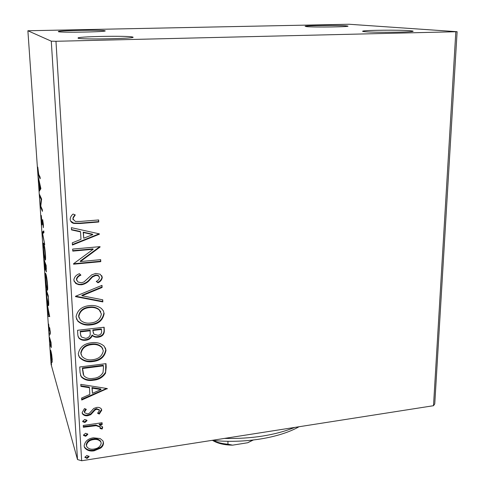 <?xml version="1.0" encoding="UTF-8"?>
<svg xmlns="http://www.w3.org/2000/svg" width="485" height="485" viewBox="0 0 485 485"><rect width="100%" height="100%" fill="white"/><g stroke="black" fill="none" stroke-linecap="round" stroke-linejoin="round"><path stroke-width="0.73" d="M104.754 30.737C101.662 29.773 60.831 30.403 58.394 31.464L58.345 31.683C60.613 32.841 110.331 31.834 104.857 30.761L104.754 30.737M132.344 36.969C127.925 35.672 81.668 36.387 78.146 37.83L78.073 38.194C81.474 39.806 139.85 38.503 132.514 37.012L132.344 36.969M409.928 30.694C399.652 29.828 365.169 30.137 362.822 31.119C362.156 31.325 362.877 31.525 364.987 31.713C375.505 32.774 418.07 32.168 412.686 31.046L409.928 30.694M345.957 25.814C338.16 25.141 306.775 25.469 305.095 26.238L306.465 26.62C314.28 27.427 351.934 26.881 347.703 26.038L345.957 25.814M100.146 438.543L102.935 440.883L103.487 442.86C103.487 444.921 102.553 446.661 100.68 448.079L94.157 450.808C89.955 451.523 86.754 450.432 84.56 447.534L84.135 445.794C85.002 441.235 88.094 438.579 93.417 437.816L100.146 438.543M83.244 425.466L102.08 422.732L102.177 424.52L99.425 424.927L102.402 426.697L102.674 427.582L102.105 429.037L100.068 428.479L100.207 427.109L96.182 425.678L83.353 427.267L83.244 425.466M101.747 410.213L99.255 414.075L97.582 413.244L99.443 410.649L99.279 410.104L96.806 409.261L95.121 409.934L90.75 414.687L87.858 415.7C85.505 416.075 83.705 415.445 82.45 413.802L82.141 412.65L84.499 408.546L86.318 409.34L84.469 412.117L84.645 412.777L87.652 413.905L89.434 413.214L93.738 408.449L96.618 407.461C98.631 407.121 100.213 407.63 101.371 408.976L101.747 410.213L101.51 409.576L99.025 413.432L99.255 414.075M80.08 372.625L79.74 366.975L105.997 363.647L106.185 367.309L105.542 373.159C102.82 377.427 98.776 379.779 93.417 380.216C88.452 381.107 84.396 379.985 81.244 376.839L80.08 372.625M77.539 330.291L104.136 327.229L104.317 330.734C104.299 334.511 102.226 336.663 98.079 337.19C95.8 337.505 93.884 336.954 92.326 335.535C91.119 338.312 88.931 339.882 85.754 340.24C82.947 340.622 80.637 339.888 78.825 338.039L77.836 335.274L77.539 330.291M75.496 296.299L101.995 285.35L102.105 287.478L82.05 295.777L102.735 299.803L102.844 301.919L75.521 296.626L75.496 296.299M72.786 251.109L72.665 249.084L100.019 246.647L100.037 247.071L80.419 261.548L100.686 259.657L100.783 261.645L73.575 264.204L73.544 263.749L93.168 249.278L72.786 251.109M80.346 221.433L98.655 219.954L98.758 221.997L80.189 223.506L73.878 223.446C71.677 222.9 70.44 221.548 70.167 219.396C70.319 217.256 71.289 215.479 73.083 214.061L75.284 214.946L73.344 217.759L73.023 219.147L75.418 221.445L80.346 221.433M55.969 41.28L457.112 31.707L349.018 24.25L27.887 30.755L51.283 41.176L55.969 41.28L81.668 460.75L433.511 405.709L455.815 31.919M99.364 233.861L99.383 234.2L72.423 245.028L72.289 242.815L80.971 239.329L80.546 231.891L71.513 229.902L71.38 227.665L99.364 233.861M73.823 280.081C74.29 277.014 76.163 274.886 79.443 273.692L80.916 275.171C78.588 276.032 77.151 277.529 76.612 279.663L77.909 281.961L81.431 282.803L84.057 281.888L91.713 274.849L95.769 273.431L100.225 274.243L102.28 277.402C101.911 279.833 100.48 281.627 97.994 282.791L96.26 281.421C98.067 280.615 99.152 279.354 99.528 277.644L98.431 275.874L95.988 275.395L92.562 276.935L90.01 279.639C87.815 282.428 84.978 284.143 81.51 284.78L78.758 284.677L76.236 283.707L75.508 283.204L73.823 280.081M89.489 305.629C93.987 305.071 97.94 306.017 101.365 308.454L103.305 310.758L104.123 313.631C102.826 320.403 98.346 324.168 90.689 324.92C85.602 325.611 81.298 324.344 77.782 321.125L76.036 316.893C77.364 310.133 81.844 306.375 89.489 305.629M91.55 342.737C96.576 342.04 100.795 343.21 104.22 346.241L105.997 350.364C104.705 356.996 100.286 360.725 92.726 361.561C87.288 362.368 82.862 360.961 79.443 357.342L78.267 353.911C79.576 347.29 84.008 343.568 91.55 342.737M107.27 388.558L81.722 400.028L81.601 398.033L89.834 394.438L89.452 387.727L80.904 386.381L80.783 384.369L107.27 388.558M84.736 419.489L86.857 420.234L86.985 420.683L84.911 422.502L82.771 421.726L82.662 421.307L84.736 419.489M85.554 433.281L87.676 434.026L87.791 434.457L85.73 436.264L83.59 435.488L83.493 435.093L85.554 433.281M86.87 455.494L89.094 456.627L87.045 458.428L84.826 457.294L86.87 455.494M51.665 354.444L52.21 359.379L52.004 362.495L50.549 353.529C50.404 350.91 50.47 349.861 50.755 350.382L51.665 354.444M49.421 337.008L51.022 342.428L51.355 347.557L49.421 337.008M50.331 332.128L50.301 334.268L49.767 329.26L49.337 331.049L48.664 324.047L49.227 329.533L49.591 327.563L50.331 332.128M46.427 293.934L46.111 289.345L48.276 295.868L48.73 303.458C48.736 305.386 48.597 306.065 48.312 305.495L47.997 304.725C47.391 303.004 46.869 299.403 46.427 293.934L46.602 293.916M44.05 259.651L46.184 265.574L46.275 271.915L45.578 268.472L45.257 270.121L44.05 259.651M42.146 232.273L43.795 230.902L43.917 232.661L42.656 233.679L44.741 244.598L42.146 232.273L43.856 231.781M39.631 196.079L39.521 194.461L41.601 199.02L40.77 206.131L42.334 209.72L42.45 211.357L40.358 206.543L41.17 199.474L39.631 196.079L40.237 196.037M38.709 174.376L40.091 177.122L40.206 178.795L38.8 175.982L37.824 170.665L37.775 167.076L38.709 174.376M27.887 30.755L51.089 364.362L77.503 459.556L51.283 41.176M40.873 188.526L39.297 191.223L39.17 189.459L39.673 188.683L39.261 182.7L38.333 177.389L40.873 188.526M41.183 219.075L41.31 215.492L41.983 223.3L42.644 219.559L43.401 224.531L43.323 227.714L42.765 221.202L42.116 224.949L41.364 219.062M43.789 243.646C44.39 245.119 44.947 248.744 45.469 254.51C45.699 258.966 45.578 260.772 45.099 259.911L44.887 259.445C44.287 257.868 43.741 254.267 43.238 248.641C43.007 244.222 43.135 242.433 43.614 243.276L43.789 243.646M45.887 274.001C46.493 275.656 47.057 279.336 47.572 285.041C47.791 289.212 47.682 290.903 47.233 290.121L46.966 289.496C46.36 287.75 45.808 284.089 45.317 278.523C45.099 274.395 45.214 272.709 45.663 273.479L45.887 274.001M49.706 316.675L47.979 316.232L47.863 314.601L48.415 314.807L48.033 309.297L47.093 303.477L49.706 316.675M49.252 332.843L49.47 335.438L49.252 332.843M50.034 344.15L50.258 346.739L50.034 344.15M51.301 362.41L51.525 364.981L51.301 362.41M457.112 31.707L434.76 403.878L433.511 405.709M81.668 460.75L77.503 459.556M40.431 189.502L39.17 189.459M40.425 189.374L40.885 188.671M40.879 188.598L39.673 188.683M39.837 188.429L40.376 187.592L39.521 183.839L39.837 188.429L40.837 188.362M40.928 206.501L40.358 206.543M40.776 206.149L40.334 206.18M41.613 199.444L41.17 199.474M42.474 223.173L42.11 223.197M43.468 226.101L43.104 226.131M43.517 232.988L43.395 232.43L42.165 232.533M45.529 259.39L44.887 259.445M44.778 257.881L44.947 258.25C45.323 258.899 45.426 257.474 45.25 253.982L43.753 244.919C43.371 244.24 43.268 245.652 43.45 249.157L44.778 257.881M44.226 245.204L43.899 245.228M46.487 271.642L46.172 271.673M45.56 270.09L45.257 270.121M46.184 268.169L45.378 264.604L46.057 270.096L46.36 268.15M45.82 264.561L45.378 264.604M45.214 264.786L44.371 261.803L45.22 268.726L45.39 264.768M45.602 263.955L45.16 263.992M44.808 261.761L44.371 261.803M47.657 289.43L46.966 289.496M46.863 287.963L47.063 288.448C47.421 289.072 47.518 287.738 47.348 284.446L45.814 275.128C45.451 274.498 45.36 275.826 45.529 279.105L46.863 287.963M46.299 275.529L45.996 275.553M48.724 304.647L47.997 304.725M48.154 296.735L46.433 291.521L46.881 297.39L48.142 303.816C48.379 304.277 48.488 303.677 48.47 302.003L48.33 296.717M46.821 291.485L46.433 291.521M49.628 316.275L47.979 316.232M49.179 316.099L49.106 315.068M48.591 314.88L49.179 315.098L48.3 310.642L48.591 314.88M49.658 329.648L49.349 329.679L49.658 329.654M49.882 328.581L49.403 328.636M50.998 342.349L50.622 342.392M49.846 338.445L49.525 338.481M52.289 361.713L51.743 361.78M51.64 360.313L51.846 360.87L52.01 358.67L50.907 351.977L50.743 354.208L51.64 360.313M98.431 219.972L98.758 221.997M98.516 221.627L79.97 223.13L73.671 223.07L70.555 220.978M74.908 214.794L73.138 217.395L73.344 217.759M73.138 217.395L73.023 219.147M72.817 218.777L73.18 219.808M72.392 244.549L99.14 233.812L99.383 234.2M71.495 229.557L80.334 231.509L80.546 231.891M92.793 234.588L92.556 234.2L83.202 232.139L83.747 238.22L92.793 234.588L83.426 232.527L83.747 238.22M83.202 232.139L83.426 232.527M80.419 261.548L80.207 261.118L99.795 246.665L100.037 247.071M100.462 259.675L100.783 261.645M100.54 261.221L73.544 263.749M72.762 250.678L92.938 248.866L93.168 249.278M80.546 274.801C78.291 275.656 76.909 277.123 76.406 279.202L76.612 279.663M76.406 279.202L76.757 280.409M101.729 275.668L102.28 277.402M102.038 276.947C101.662 279.378 100.237 281.173 97.758 282.337L97.994 282.791M97.758 282.337L96.448 281.3M99.158 276.529L98.194 275.425L95.751 274.946L95.988 275.395M95.751 274.946L92.332 276.48L92.562 276.935M92.332 276.48L89.78 279.184L90.01 279.639M89.78 279.184C87.591 281.967 84.76 283.683 81.298 284.319L81.51 284.78M81.298 284.319L79 284.289L76.824 283.658L74.053 281.251M101.783 285.435L102.105 287.478M101.862 287.017L81.832 295.298L82.05 295.777M102.511 299.76L102.844 301.919M102.602 301.434L75.696 296.214M103.335 310.806L104.123 313.631M103.881 313.128C102.584 319.888 98.115 323.647 90.465 324.398L90.689 324.92M90.465 324.398C85.384 325.089 81.092 323.822 77.576 320.603L76.406 318.784M100.777 311.782L98.916 309.351C96.175 307.363 93.005 306.605 89.385 307.072C83.293 307.648 79.692 310.63 78.588 316.008L79.079 317.99M90.592 322.998C96.673 322.398 100.28 319.403 101.407 314.019L99.152 309.848C96.412 307.86 93.229 307.102 89.61 307.569C83.505 308.151 79.904 311.134 78.8 316.517L80.389 320.136C83.19 322.61 86.591 323.562 90.592 322.998M78.588 316.008L78.8 316.517M89.385 307.072L89.61 307.569M103.923 327.26L104.069 330.206C104.057 333.977 101.983 336.129 97.843 336.651L98.079 337.19M97.843 336.651C95.569 336.972 93.653 336.42 92.095 334.996L92.326 335.535M92.095 334.996C90.895 337.772 88.713 339.342 85.542 339.694L85.754 340.24M85.542 339.694C82.735 340.076 80.431 339.342 78.618 337.493L78.073 336.602M80.322 333.547L81.353 336.978L85.645 338.336C87.961 338.039 89.489 336.857 90.228 334.783L90.095 330.218L80.189 331.358L80.831 335.966M92.871 330.873L93.951 334.207L97.928 335.293C100.401 334.996 101.638 333.704 101.632 331.425L101.286 328.927L92.817 329.903L93.387 333.207M92.817 329.903L93.096 331.407M101.529 329.448L93.041 330.43M80.189 331.358L80.528 334.08M90.319 330.746L80.401 331.892M105.336 347.848L105.997 350.364M105.748 349.812C104.463 356.433 100.049 360.155 92.502 360.992L92.726 361.561M92.502 360.992C87.076 361.792 82.65 360.385 79.243 356.772L78.546 355.505M102.778 348.776L101.668 346.975C98.934 344.459 95.527 343.495 91.447 344.083C85.427 344.726 81.874 347.684 80.783 352.947L81.201 354.747M92.629 359.688C98.631 359.021 102.189 356.051 103.311 350.776L101.911 347.527C99.17 345.011 95.757 344.047 91.671 344.629C85.645 345.278 82.086 348.236 80.989 353.51L81.989 356.329C84.705 359.239 88.252 360.361 92.629 359.688M80.783 352.947L80.989 353.51M91.447 344.083L91.671 344.629M105.785 363.677L105.542 373.159M105.3 372.577C102.577 376.839 98.546 379.185 93.193 379.616L93.417 380.216M93.193 379.616C88.234 380.507 84.184 379.385 81.037 376.245L80.504 375.19M103.42 365.848L82.565 368.503L83.772 375.614C86.184 378.185 89.367 379.106 93.32 378.361C97.721 378.021 100.959 376.063 103.032 372.498L103.487 367.066L103.184 365.272L82.353 367.921L83.25 374.444M82.353 367.921L82.565 368.503M107.155 388.54L107.288 388.867M106.597 388.455L81.68 399.331M80.868 385.799L89.234 387.121L89.452 387.727M101.044 389.546L100.807 388.94L91.95 387.545L92.459 393.293L101.044 389.546L92.174 388.158L92.459 393.293M91.95 387.545L92.174 388.158M99.025 413.432L97.988 412.923M99.189 409.855L96.582 408.625L96.806 409.261M96.582 408.625L94.896 409.298L95.121 409.934M94.896 409.298L90.531 414.044L90.75 414.687M90.531 414.044L87.639 415.051L87.858 415.7M87.639 415.051C85.299 415.427 83.499 414.796 82.244 413.153L82.195 413.056M85.663 409.055L84.257 411.474L84.469 412.117M84.257 411.474L84.493 412.305M101.45 409.104L101.51 409.576M86.815 420.155L86.985 420.683M86.773 420.095L84.705 421.841L84.911 422.502M84.705 421.841L82.662 421.222M101.886 422.756L102.177 424.52M101.947 423.866L99.195 424.266L99.425 424.927M102.408 426.709L102.674 427.582M102.438 426.927L101.874 428.376L102.105 429.037M101.874 428.376L100.316 427.946M100.104 426.818L95.957 425.024L96.182 425.678M95.957 425.024L83.317 426.582M87.633 433.948L87.791 434.457M87.579 433.869L85.524 435.591L85.73 436.264M85.524 435.591L83.493 434.99M103.117 441.253L103.487 442.86M103.256 442.181C103.256 444.242 102.323 445.976 100.45 447.394L100.68 448.079M100.45 447.394L93.938 450.116L94.157 450.808M93.938 450.116C89.737 450.832 86.542 449.74 84.354 446.843L84.238 446.588M100.91 442.035L100.607 441.217C98.861 439.149 96.418 438.379 93.284 438.919C89.325 439.44 86.973 441.386 86.233 444.757L86.494 445.861M94.041 449.043C97.994 448.51 100.383 446.558 101.201 443.199L100.838 441.896C99.085 439.822 96.642 439.058 93.508 439.598C89.537 440.119 87.185 442.065 86.439 445.442L86.736 446.612C88.397 448.813 90.834 449.625 94.041 449.043M86.233 444.757L86.439 445.442M93.284 438.919L93.508 439.598M88.949 456.155L89.094 456.627M88.876 456.052L86.839 457.725L87.045 458.428M86.839 457.725L84.826 457.155M299.009 426.751C279.39 437.961 243.834 443.769 212.109 440.344M224.422 438.416C251.497 439.004 274.946 435.336 294.753 427.412M213 440.435L213.121 440.459C217.195 442.459 222.142 443.714 227.968 444.212L232.6 445.151C224.294 445.06 217.613 443.472 212.563 440.392M227.938 441.283L227.968 444.212M253.267 440.034L247.647 442.757L232.6 445.151M247.647 442.757L252.74 440.095M39.497 175.94L38.8 175.982M42.583 221.324L42.262 221.354M50.379 340.252L50.058 340.294M79.97 223.13L80.189 223.506M104.069 330.206L104.317 330.734M105.942 366.733L106.185 367.309M82.474 369.928L82.68 370.51M93.053 411.383L93.272 412.02M89.489 425.678L89.707 426.339M58.709 31.767L58.394 31.464M78.661 38.327L78.146 37.83M363.174 31.495L362.822 31.119M412.298 31.422L412.686 31.046M132.047 37.521L132.514 37.012M104.572 31.07L104.857 30.761M42.08 223.294L42.474 223.264M45.099 259.911L45.432 259.881M45.208 258.226L45.602 258.19M43.753 244.919L44.153 244.889M47.233 290.121L47.536 290.091M47.318 288.417L47.7 288.381M45.814 275.128L46.196 275.092M48.312 305.495L48.621 305.459M48.379 303.792L48.736 303.755M50.907 351.977L51.222 351.934M73.878 223.446L73.671 223.07M98.431 275.874L98.194 275.425M75.508 283.204L75.302 282.737M77.782 321.125L77.576 320.603M99.152 309.848L98.916 309.351M78.825 338.039L78.618 337.493M79.443 357.342L79.243 356.772M101.911 347.527L101.668 346.975M81.244 376.839L81.037 376.245M99.279 410.104L99.043 409.467M82.45 413.802L82.244 413.153M100.207 427.109L99.977 426.454M84.56 447.534L84.354 446.843M100.838 441.896L100.607 441.217"/></g></svg>
